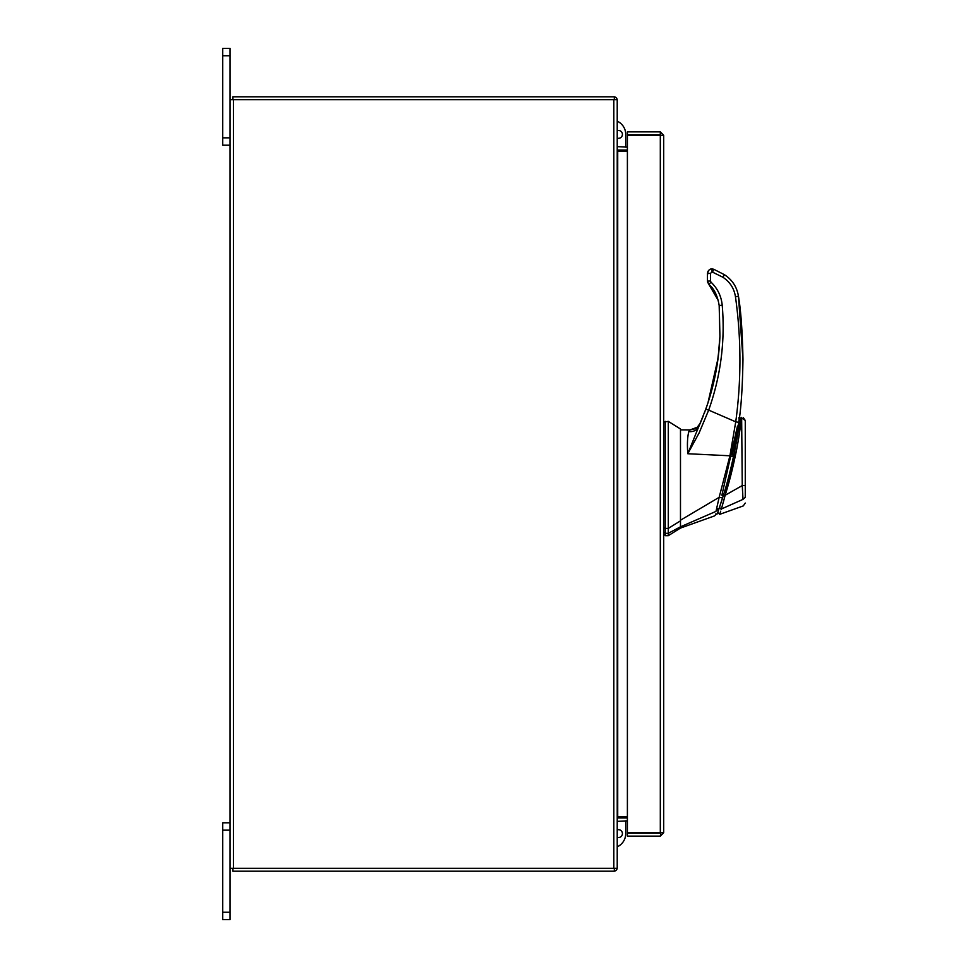 <?xml version="1.0" encoding="UTF-8"?>
<svg xmlns="http://www.w3.org/2000/svg" width="968" height="968" viewBox="0 0 968 968"><rect width="100%" height="100%" fill="white"/><g stroke="black" fill="none" stroke-linecap="round" stroke-linejoin="round"><path stroke-width="1.45" d="M230.021 830.157L222.737 830.157L222.737 822.8L230.021 822.8M230.021 919.6L222.737 919.6L222.737 912.243L230.021 912.243L230.021 919.6M222.737 830.157L222.737 912.243M613.821 868.308L613.821 99.692L617.221 99.692L617.221 868.308L230.021 868.308L230.021 912.243M230.021 55.757L222.737 55.757L222.737 48.4L230.021 48.4L230.021 99.692L613.821 99.692M230.021 145.2L222.737 145.2L222.737 137.843L230.021 137.843M222.737 55.757L222.737 137.843M680.48 528.068L668.283 535.691L668.283 533.332L680.48 526.798L680.48 528.068L714.541 515.908L716.393 514.044M663.709 422.121L668.283 421.358L680.48 428.981L680.48 520.844L668.283 528.407L668.283 421.358L668.283 533.332L665.234 533.332L665.234 535.691L668.283 535.691M668.283 528.407L665.234 528.407L665.234 421.358L665.234 533.332M680.48 520.844L680.48 526.798M737.471 426.089L721.874 495.241L723.399 495.241C731.53 470.073 737.906 436.689 740.06 418.236L739.988 418.866M739.975 418.914L739.77 420.499M731.457 465.644L729.497 473.63M723.399 495.241L719.018 508.696C716.598 515.641 716.598 515.641 719.03 508.672L717.506 508.672M723.302 495.568L722.346 498.629M722.201 499.064L721.741 500.504M719.502 507.292L720.059 505.623M729.412 473.933L730.767 468.548M731.675 464.713L732.183 462.559M733.248 457.743L734.059 454.004M737.604 435.007L737.943 432.986M739.141 425.085L734.095 453.798M733.901 454.754L733.006 458.856M731.626 464.942L731.421 465.802M723.592 494.648L725.153 495.277C733.115 470.121 739.927 436.495 741.21 417.583C741.065 423.076 738.366 441.94 735.62 454.476L723.193 502.755M722.479 498.181L719.49 507.317C717.179 514.008 717.179 514.008 719.49 507.317L721.269 509.422M722.116 499.343L721.729 500.553M738.04 432.345A457.319 457.319 0 0 0 738.85 427.094M743.351 417.644L745.263 420.475L741.21 417.619M741.161 418.575L741.052 420.088M740.956 421.177L740.871 422.012M740.653 424.069L740.544 424.976M740.024 429.102L739.588 432.151M739.298 434.087L738.899 436.604M737.326 445.752L731.965 470.605M730.719 475.554L730.247 477.369M721.426 508.926L721.414 508.962C719.139 516.041 719.139 516.041 721.414 508.962L725.153 495.277L742.25 485.573L741.645 417.474L742.25 485.573L745.263 485.525L745.263 420.499L745.263 497.346C745.263 504.897 745.263 504.897 745.263 497.346L743.013 499.379L721.414 508.974L743.013 499.379C743.303 507.922 743.303 507.922 743.013 499.379L742.25 485.573M720.7 511.201L720.144 512.919M742.335 486.892L742.759 493.958M745.263 497.346L745.263 485.525M665.234 531.492L665.234 532.594L663.709 532.594C663.709 535.703 663.709 535.703 663.709 532.594L663.709 527.959L665.234 527.959L665.234 526.265M665.234 520.953L665.234 519.078M665.234 505.599L665.234 501.606M665.234 467.024L665.234 449.273M665.234 447.397L665.234 445.51M665.234 435.806L665.234 527.959M718.05 509.313C715.86 515.569 715.86 515.569 718.05 509.313L716.139 510.705C714.033 517.565 714.033 517.565 716.139 510.705L719.163 497.334L680.48 520.215L680.48 526.81L715.909 511.431M719.163 497.334L729.92 455.783L687.8 453.738C687.086 444.457 687.413 437.076 688.793 431.583L690.015 429.937L680.48 429.865L690.015 429.937L694.661 428.909M694.927 428.788L697.238 427.263L690.015 429.937M699.09 425.254L697.238 427.263L700.324 423.089L698.715 426.743C696.815 430.373 693.511 431.982 688.793 431.583M721.596 497.782L719.248 497.31M707.947 402.918L704.401 412.961L707.947 402.918L718.099 358.075L719.926 336.428C718.921 361.391 714.202 385.639 705.793 409.174L687.8 453.738L699.15 432.89L708.673 410.117L735.74 421.83L729.92 455.783L732.062 456.533M700.324 423.089L703.204 416.071M719.26 347.161L717.131 364.815M702.611 417.571L700.796 421.963M732.292 455.129L738.765 422.326L735.74 421.83C741.415 380.085 741.319 338.352 735.438 296.632C734.095 288.307 729.884 281.833 722.83 277.211L712.024 271.887L710.5 273.412L707.451 273.496L707.451 275.469L707.886 271.56M738.765 422.326C741.101 408.665 742.504 387.648 742.976 359.297C742.408 331.431 740.895 310.425 738.463 296.281L742.976 359.346M738.681 422.871L739.334 417.946M705.793 409.174L708.673 410.117C720.761 376.116 725.274 341.135 722.213 305.174C721.305 296.123 717.566 288.44 710.984 282.148L708.903 284.459C714.106 288.609 717.53 295.627 719.176 305.525L719.926 336.428L719.26 306.541M735.438 296.632L738.463 296.281C736.963 287.024 732.292 279.837 724.439 274.706L713.743 269.261L712.605 272.008M707.535 281.978L708.903 284.459L707.451 281.119L707.451 275.469L707.451 281.119L710.5 281.035L710.5 273.412M707.898 271.524L708.54 270.544M708.552 270.532L707.451 273.496C708.189 270.302 709.713 268.777 712.024 268.923L713.743 269.261M617.221 837.32A3.933 3.933 0 0 0 622.424 833.605A3.933 3.933 0 0 0 617.221 829.891M625.727 816.75L625.727 817.96M625.727 820.852L625.727 833.605A14.52 14.52 0 0 1 617.221 846.831M660.817 832.722L663.709 832.722L660.309 836.122L660.817 832.722L627.397 832.686L627.397 135.314L663.709 135.278L663.709 832.722L660.309 832.686L660.309 135.314L663.709 135.278L660.309 131.878L660.309 134.77L627.397 134.77L627.397 131.878L660.309 131.878M660.309 836.122L627.397 836.122L627.397 833.23L660.309 833.23M627.397 816.75L617.717 816.75L617.717 151.25L627.397 151.25M230.021 868.308L230.021 99.692M627.397 147.148L617.221 146.64M627.397 150.04L617.717 150.04A3.4 3.4 0 0 1 617.221 150.004M614.329 99.692L614.329 96.8L232.913 96.8L232.913 99.692M617.185 99.692A3.4 3.4 0 0 0 614.329 96.836M617.221 817.996A3.4 3.4 0 0 1 617.717 817.96L627.397 817.96M617.221 821.36L627.397 820.852M614.329 868.308L614.329 871.2L232.913 871.2L232.913 868.308M614.329 871.164A3.4 3.4 0 0 0 617.185 868.308M617.221 130.68A3.933 3.933 0 0 1 622.424 134.395A3.933 3.933 0 0 1 617.221 138.109M625.727 134.395L625.727 147.148L625.727 134.395A14.52 14.52 0 0 0 617.221 121.169M625.727 150.04L625.727 151.25L625.727 150.04M710.984 282.148L710.5 281.035M722.213 305.174L719.176 305.525M724.439 274.706L722.83 277.211M712.024 268.923L712.024 271.887M233.409 868.308L233.409 99.692M738.572 417.946L740.06 417.946M717.179 513.96L715.654 513.96M745.263 503.058L743.242 505.925L719.684 514.347L717.736 512.399M665.234 534.929L663.709 534.929M735.607 439.545L737.241 432.575M708.903 284.459L718.365 300.624"/></g></svg>
